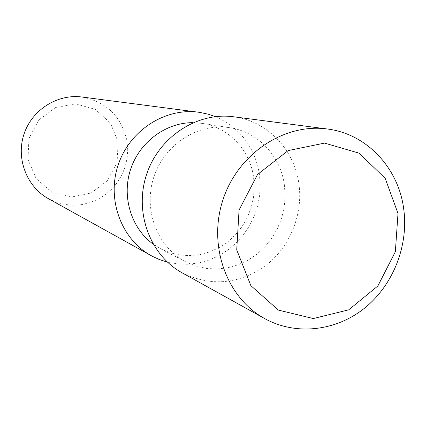 <?xml version="1.0" encoding="UTF-8"?>
<svg xmlns="http://www.w3.org/2000/svg" width="426" height="426" viewBox="0 0 426 426"><rect width="100%" height="100%" fill="white"/><g stroke="black" fill="none" stroke-linecap="round" stroke-linejoin="round"><path stroke-width="0.32" stroke-dasharray="2.13 1.6" d="M118.124 141.874L117.091 162.397L107.522 180.597L91.228 192.973L71.318 197.073L51.652 191.993L36.151 178.606L28.004 159.51L28.931 138.541L38.787 119.972L55.534 107.586L75.727 103.843L95.291 109.376L110.382 122.97L118.124 141.874M81.936 97.021C106.479 101.766 121.485 116.415 126.964 140.974L127.725 149.611L127.129 158.28L125.185 166.758L121.948 174.83L117.491 182.296L111.937 188.963L105.414 194.661L98.086 199.24L90.142 202.59L81.781 204.602L73.208 205.231L64.656 204.443L56.338 202.254L48.473 198.713M215.364 116.628C239.758 127.544 254.418 146.523 259.343 173.563L260.243 184.357L259.668 195.209L257.623 205.918L254.157 216.259L249.332 226.03L243.251 235.04L236.031 243.102L227.803 250.057L218.735 255.76L209.006 260.089L198.809 262.948L188.34 264.269L177.823 264.008L167.477 262.166M193.058 122.661L202.116 123.386C228.331 127.23 249.647 149.67 253.491 176.497L254.29 186.913L253.513 197.371L251.18 207.627L247.346 217.42L242.106 226.515L235.583 234.694L227.942 241.744L219.358 247.495L210.039 251.798L200.215 254.535L190.129 255.632L180.033 255.041L170.182 252.772L160.826 248.864L153.11 244.071M284.312 184.383L285.132 195.491L284.28 206.653L281.778 217.595L277.688 228.054L272.113 237.772L265.185 246.516L257.064 254.061L247.948 260.227L238.054 264.85L227.628 267.805L216.919 269.003L206.205 268.412L195.747 266.021L185.821 261.883C157.391 247.314 142.912 209.789 153.834 177.03C164.495 144.19 198.431 122.592 229.955 127.752C257.783 131.836 280.313 155.762 284.312 184.383M233.501 116.767C266.889 120.771 294.153 149.185 298.834 183.281C303.317 213.74 290.367 246.324 266.239 265.158C239.284 284.366 211.253 286.922 182.147 272.826M160.826 248.864L185.821 261.883M202.116 123.386L229.955 127.752"/><path stroke-width="0.64" d="M167.477 262.166L159.175 259.455L152.359 256.298L48.473 198.713C26.758 186.822 15.842 158.642 23.952 134.296C31.886 109.892 57.398 93.699 81.936 97.021L199.714 112.379L208.277 114.211L215.364 116.628M151.257 255.701C121.479 239.428 106.575 199.799 118.071 165.267C129.328 130.649 164.851 107.613 198.473 112.203M153.11 244.071C131.197 228.176 121.532 196.753 130.59 169.383C139.552 141.98 165.991 122.438 193.058 122.661M264.732 318.611L182.147 272.826C150.043 255.296 133.998 212.244 146.523 174.628C158.786 136.922 197.259 111.809 233.501 116.767L327.136 128.966C366.749 133.721 398.587 168.009 403.736 209.107C408.694 245.829 393.129 285.196 364.475 308.227C335.805 331.183 295.926 335.821 264.732 318.611C226.643 297.854 207.686 245.685 222.968 199.778C237.926 153.77 284.158 123.05 327.136 128.966M398.001 213.463L395.349 251.729L377.851 285.995L348.718 309.835L313.302 318.552L278.359 310.091L250.893 285.67L236.728 249.908L239.061 210.055L257.533 174.468L288.194 150.564L324.543 143.093L359.118 153.174L385.2 178.356L398.001 213.463"/></g></svg>
